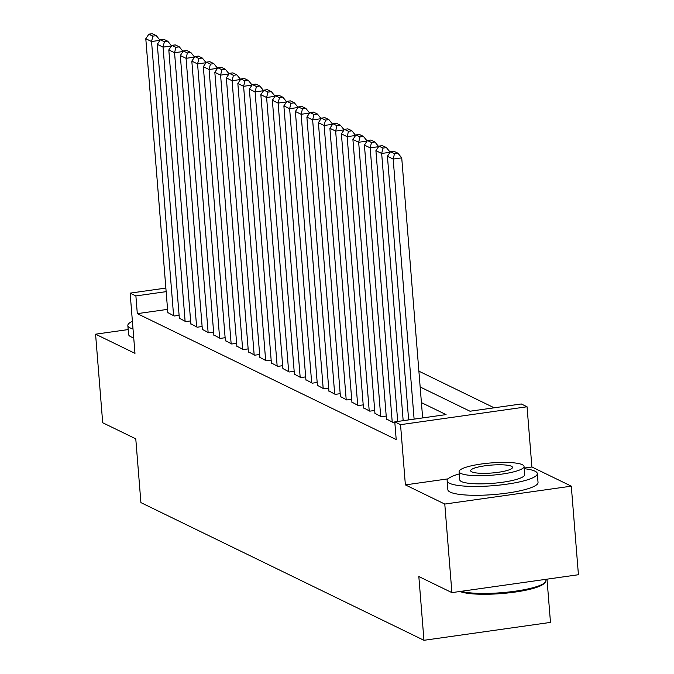 <?xml version="1.0" encoding="UTF-8"?>
<svg xmlns="http://www.w3.org/2000/svg" width="674" height="674" viewBox="0 0 674 674"><rect width="100%" height="100%" fill="white"/><g stroke="black" fill="none" stroke-linecap="round" stroke-linejoin="round"><path stroke-width="1.01" d="M420.163 386.977L470.005 411.224L521.297 403.97L527.051 406.767L400.533 424.662L394.779 421.865L446.07 414.611L421.418 402.622M448.126 478.843L405.377 484.884L444.781 504.059L451.909 592.623L578.427 574.728L571.299 486.165L531.896 466.989L527.051 406.767M547.002 579.177L550.481 622.405L423.963 640.3L140.908 502.61L135.777 438.841L102.701 422.75L95.573 334.186L134.977 353.353L130.133 293.131L165.855 288.076M494.185 407.804L418.891 371.172M444.781 504.059L571.299 486.165M128.17 329.578L95.573 334.186M386.446 418.925L392.799 422.354L394.796 422.076M374.938 413.322L381.299 416.759L386.219 416.069M363.429 407.728L369.79 411.165L374.71 410.466M351.929 402.134L358.282 405.563L363.202 404.872M340.421 396.531L346.781 399.968L351.693 399.269M328.912 390.937L335.273 394.374L340.193 393.675M317.412 385.343L323.764 388.772L328.685 388.081M305.903 379.74L312.256 383.177L317.176 382.478M294.395 374.146L300.756 377.583L305.676 376.884M282.886 368.552L289.247 371.981L294.167 371.29M271.386 362.949L277.739 366.386L282.659 365.687M259.878 357.355L266.238 360.792L271.15 360.093M248.369 351.761L254.73 355.19L259.65 354.499M236.869 346.158L243.221 349.595L248.142 348.896M225.36 340.564L231.713 344.001L236.633 343.302M213.852 334.961L220.213 338.399L225.133 337.708M202.343 329.367L208.704 332.804L213.624 332.105M190.843 323.773L197.196 327.21L202.116 326.511M179.335 318.17L185.687 321.608L190.607 320.917M167.565 309.366L137.311 313.646L396.202 439.574L394.779 421.865M167.826 312.576L174.187 316.013L179.107 315.314M405.377 484.884L400.533 424.662M137.311 313.646L135.887 295.928L130.133 293.131M451.909 592.623L418.832 576.531L423.963 640.3M166.141 291.648L135.887 295.928M531.896 466.989L524.17 468.085M167.86 312.938L145.795 38.73L151.549 41.527L159.982 40.339M173.606 315.735L151.549 41.527L152.88 36.143L156.301 35.663L152.273 33.7L148.853 34.18L152.88 36.143M148.853 34.18L145.795 38.73M160.041 40.255L156.301 35.663M132.399 321.279A45.242 8.535 -4.6 0 0 127.841 325.517A45.242 8.535 -4.6 0 0 130.192 327.935A45.242 8.535 -4.6 0 0 133.014 328.963M127.841 325.517L128.557 334.371A45.242 8.535 -4.6 0 0 130.899 336.789A45.242 8.535 -4.6 0 0 133.73 337.826M459.289 473.915A45.242 8.535 -4.6 0 0 447.14 480.832A45.242 8.535 -4.6 0 0 449.491 483.25A45.242 8.535 -4.6 0 0 499.855 485.053A45.242 8.535 -4.6 0 0 537.321 473.578A45.242 8.535 -4.6 0 0 534.971 471.16A45.242 8.535 -4.6 0 0 524.22 468.691M447.14 480.832L447.848 489.686A45.242 8.535 -4.6 0 0 450.198 492.104A45.242 8.535 -4.6 0 0 500.571 493.907A45.242 8.535 -4.6 0 0 538.037 482.432L537.321 473.578M524.043 466.442L524.701 474.597A32.571 6.142 175.4 0 1 497.724 482.854A32.571 6.142 175.4 0 1 461.454 481.556A32.571 6.142 175.4 0 1 459.761 479.821L459.112 471.674A32.571 6.142 -4.6 0 0 460.797 473.409A32.571 6.142 -4.6 0 0 497.067 474.707A32.571 6.142 -4.6 0 0 524.043 466.442A32.571 6.142 -4.6 0 0 522.35 464.706A32.571 6.142 -4.6 0 0 486.089 463.409A32.571 6.142 -4.6 0 0 459.112 471.674M471.741 471.859A20.987 3.96 -4.6 0 0 495.112 472.693A20.987 3.96 -4.6 0 0 512.501 467.377A20.987 3.96 -4.6 0 0 511.406 466.256A20.987 3.96 -4.6 0 0 488.035 465.414A20.987 3.96 -4.6 0 0 470.654 470.738A20.987 3.96 -4.6 0 0 471.741 471.859M461.1 591.325A45.242 8.535 -4.6 0 0 507.901 592.101A45.242 8.535 -4.6 0 0 545.224 582.269A45.242 8.535 -4.6 0 0 545.932 580.567L545.83 579.337M545.224 582.269L544.247 583.372A44.155 8.324 175.4 0 1 505.23 593.238A44.155 8.324 175.4 0 1 459.946 591.486M179.36 318.532L157.303 44.332L163.057 47.129L171.491 45.933M185.114 321.329L163.057 47.129L164.389 41.737L167.801 41.257L163.774 39.294L160.361 39.783L164.389 41.737M160.361 39.783L157.303 44.332M171.55 45.849L167.801 41.257M190.868 324.127L168.803 49.927L174.558 52.724L182.999 51.536M196.623 326.924L174.558 52.724L175.889 47.34L179.309 46.851L175.282 44.897L171.862 45.377L175.889 47.34M171.862 45.377L168.803 49.927M183.05 51.443L179.309 46.851M202.377 329.729L180.312 55.521L186.066 58.318L194.5 57.13M208.131 332.526L186.066 58.318L187.397 52.934L190.818 52.454L186.791 50.491L183.37 50.971L187.397 52.934M183.37 50.971L180.312 55.521M194.559 57.046L190.818 52.454M213.877 335.323L191.82 61.123L197.575 63.92L206.008 62.724M219.631 338.121L197.575 63.92L198.906 58.528L202.326 58.048L198.299 56.085L194.879 56.574L198.906 58.528M194.879 56.574L191.82 61.123M206.067 62.64L202.326 58.048M225.386 340.918L203.329 66.718L209.075 69.515L217.517 68.327M231.14 343.715L209.075 69.515L210.406 64.131L213.827 63.642L209.799 61.688L206.379 62.168L210.406 64.131M206.379 62.168L203.329 66.718M217.567 68.243L213.827 63.642M236.894 346.52L214.829 72.312L220.583 75.117L229.017 73.921M242.648 349.317L220.583 75.117L221.914 69.725L225.335 69.245L221.308 67.282L217.887 67.762L221.914 69.725M217.887 67.762L214.829 72.312M229.076 73.837L225.335 69.245M248.403 352.114L226.338 77.914L232.092 80.712L240.525 79.515M254.157 354.912L232.092 80.712L233.423 75.32L236.844 74.839L232.816 72.876L229.396 73.365L233.423 75.32M229.396 73.365L226.338 77.914M240.584 79.431L236.844 74.839M259.903 357.709L237.846 83.509L243.6 86.306L252.034 85.118M265.657 360.506L243.6 86.306L244.932 80.922L248.344 80.433L244.317 78.479L240.904 78.959L244.932 80.922M240.904 78.959L237.846 83.509M252.093 85.034L248.344 80.433M271.411 363.311L249.346 89.103L255.101 91.908L263.542 90.712M277.166 366.108L255.101 91.908L256.432 86.516L259.852 86.036L255.825 84.073L252.405 84.553L256.432 86.516M252.405 84.553L249.346 89.103M263.593 90.628L259.852 86.036M282.92 368.905L260.855 94.705L266.609 97.503L275.043 96.306M288.674 371.703L266.609 97.503L267.94 92.111L271.361 91.63L267.334 89.667L263.913 90.156L267.94 92.111M263.913 90.156L260.855 94.705M275.102 96.222L271.361 91.63M294.428 374.5L272.363 100.3L278.118 103.097L286.551 101.909M300.174 377.297L278.118 103.097L279.449 97.713L282.869 97.225L278.842 95.27L275.422 95.75L279.449 97.713M275.422 95.75L272.363 100.3M286.61 101.825L282.869 97.225M305.929 380.102L283.872 105.894L289.626 108.699L298.06 107.503M311.683 382.899L289.626 108.699L290.957 103.307L294.37 102.827L290.342 100.864L286.93 101.353L290.957 103.307M286.93 101.353L283.872 105.894M298.119 107.419L294.37 102.827M317.437 385.697L295.372 111.496L301.126 114.294L309.568 113.097M323.191 388.494L301.126 114.294L302.457 108.902L305.878 108.421L301.851 106.458L298.43 106.947L302.457 108.902M298.43 106.947L295.372 111.496M309.619 113.013L305.878 108.421M328.946 391.291L306.881 117.091L312.635 119.888L321.068 118.7M334.7 394.088L312.635 119.888L313.966 114.504L317.387 114.016L313.359 112.061L309.939 112.541L313.966 114.504M309.939 112.541L306.881 117.091M321.127 118.616L317.387 114.016M340.446 396.893L318.389 122.685L324.143 125.49L332.577 124.294M346.2 399.69L324.143 125.49L325.475 120.098L328.895 119.618L324.868 117.655L321.447 118.144L325.475 120.098M321.447 118.144L318.389 122.685M332.636 124.21L328.895 119.618M351.954 402.488L329.898 128.287L335.644 131.085L344.085 129.888M357.709 405.285L335.644 131.085L336.975 125.693L340.395 125.212L336.368 123.249L332.948 123.738L336.975 125.693M332.948 123.738L329.898 128.287M344.136 129.804L340.395 125.212M363.463 408.082L341.398 133.882L347.152 136.679L355.586 135.491M369.217 410.887L347.152 136.679L348.483 131.295L351.904 130.807L347.877 128.852L344.456 129.332L348.483 131.295M344.456 129.332L341.398 133.882M355.645 135.407L351.904 130.807M374.971 413.684L352.906 139.476L358.661 142.281L367.094 141.085M380.717 416.481L358.661 142.281L359.992 136.889L363.412 136.409L359.385 134.446L355.965 134.935L359.992 136.889M355.965 134.935L352.906 139.476M367.153 141.001L363.412 136.409M386.472 419.279L364.415 145.078L370.169 147.876L378.603 146.679M392.226 422.076L370.169 147.876L371.5 142.484L374.913 142.003L370.885 140.049L367.473 140.529L371.5 142.484M367.473 140.529L364.415 145.078M378.662 146.595L374.913 142.003M397.702 421.452L375.915 150.673L381.669 153.47L390.111 152.282M403.17 420.677L381.669 153.47L383.001 148.086L386.421 147.598L382.394 145.643L378.973 146.123L383.001 148.086M378.973 146.123L375.915 150.673M390.162 152.198L386.421 147.598M408.638 419.902L387.424 156.267L393.178 159.072L401.729 157.859L397.93 153.2L393.902 151.237L390.482 151.726L394.509 153.68L397.93 153.2M422.649 417.922L401.729 157.859M414.106 419.127L393.178 159.072L394.509 153.68M390.482 151.726L387.424 156.267"/></g></svg>
